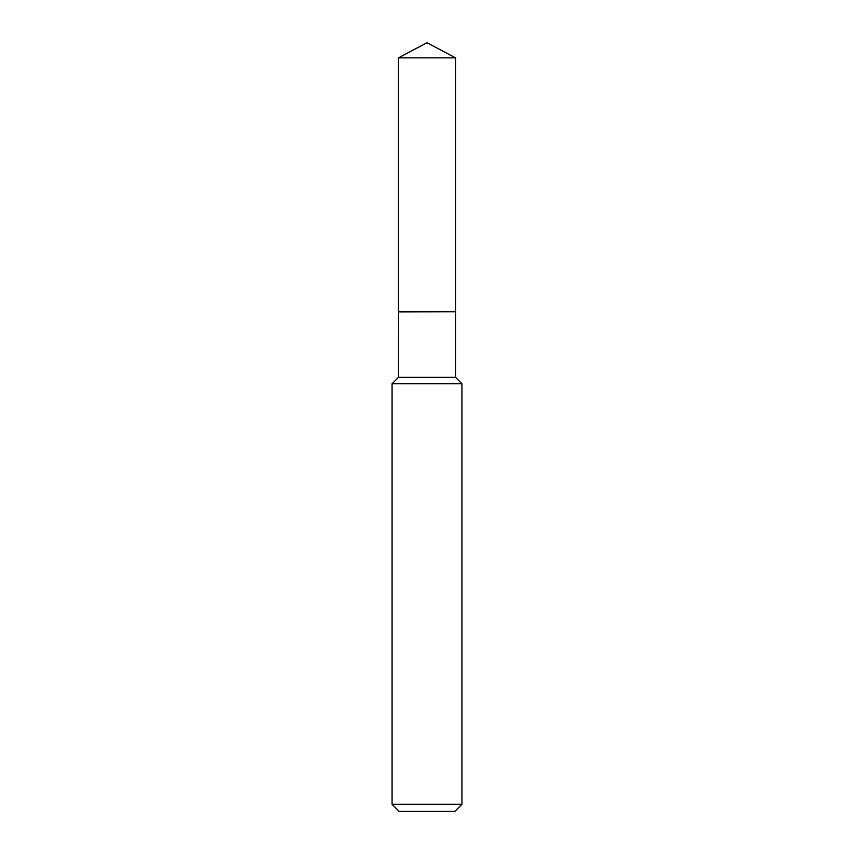 <?xml version="1.0" encoding="UTF-8"?>
<svg xmlns="http://www.w3.org/2000/svg" width="854" height="854" viewBox="0 0 854 854"><rect width="100%" height="100%" fill="white"/><g stroke="black" fill="none" stroke-linecap="round" stroke-linejoin="round"><path stroke-width="1.28" d="M455.534 57.869L398.466 57.869L398.466 311.731L455.534 311.731L455.534 57.869L427 42.7L398.466 57.869M398.615 311.731L398.466 377.34L392.071 383.745L392.071 804.319L461.929 804.319L454.947 811.3L399.053 811.3L392.071 804.319M455.385 311.731L398.466 311.881M455.534 311.881L455.534 377.34L461.929 383.745L392.071 383.745M461.929 383.745L461.929 804.319M455.534 377.34L398.466 377.34"/></g></svg>
